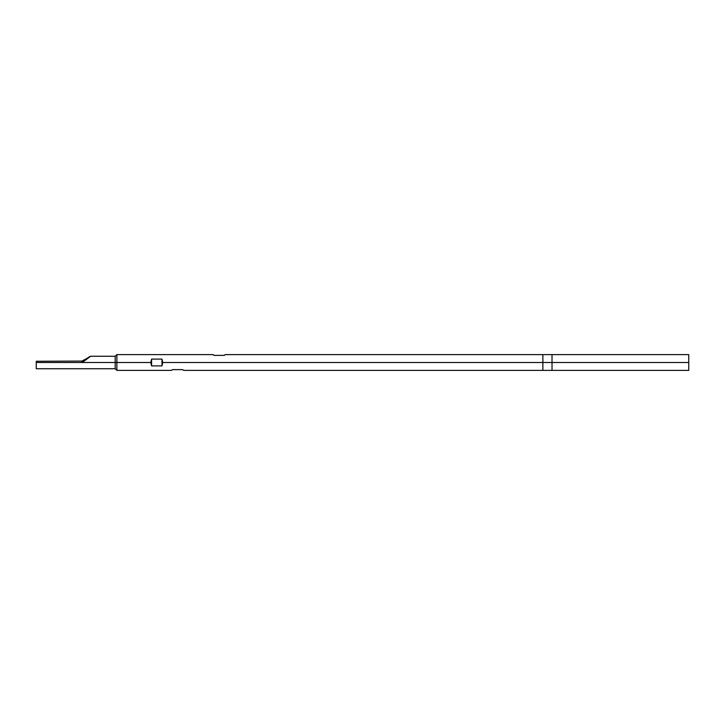 <?xml version="1.0" encoding="UTF-8"?>
<svg xmlns="http://www.w3.org/2000/svg" width="725" height="725" viewBox="0 0 725 725"><rect width="100%" height="100%" fill="white"/><g stroke="black" fill="none" stroke-linecap="round" stroke-linejoin="round"><path stroke-width="1.09" d="M688.75 354.607L225.076 354.607L224.315 355.377L213.92 355.377L213.15 354.607L116.879 354.607L115.212 356.265L90.625 356.265L81.635 362.5L115.212 362.5L115.212 356.265L115.212 362.5L116.879 362.5L116.879 354.607L116.879 362.5L150.809 362.5L151.579 359.102L161.974 359.102L162.735 362.5L542.871 362.5L542.871 354.607L542.871 362.5L552.015 362.5L552.015 354.607L552.015 362.5L688.75 362.5L688.75 354.607L688.75 362.5L552.015 362.5L552.015 370.393L552.015 362.5L542.871 362.5L542.871 370.393L542.871 362.5L162.735 362.5L161.974 365.898L151.579 365.898L150.809 362.5L116.879 362.5L116.879 370.393L116.879 362.5L115.212 362.5L115.212 368.735L115.212 362.5L36.25 362.5L36.25 368.735L115.212 368.735L116.879 370.393L171.589 370.393L172.36 369.623L182.754 369.623L183.516 370.393L182.754 369.623L172.36 369.623L171.789 370.203L172.36 369.623M81.635 362.5L90.625 356.265L82.895 362.056L82.251 361.077L36.25 361.258L36.25 368.735M88.831 357.135L89.982 356.446L88.831 357.135C90.353 356.22 90.353 356.22 88.831 357.135M85.786 359.002L81.617 361.249L82.251 361.077L81.617 361.249L82.251 361.077L81.617 361.249L82.251 361.077L82.895 362.056M688.75 370.393L688.75 362.5L688.75 370.393L183.516 370.393M81.717 362.5L36.25 362.5L36.25 361.258L82.251 361.077L81.617 361.249L81.617 362.5L81.617 361.249L84.716 359.609M87.897 357.788L88.414 357.416M87.245 358.186L86.52 358.594M224.315 355.377L224.886 354.797L224.315 355.377L213.92 355.377L213.15 354.607M213.349 354.797L213.92 355.377M150.809 362.5L151.579 359.102L151.579 365.898L150.809 362.5M161.974 365.898L151.579 365.898L151.579 359.102L161.974 359.102L161.974 365.898L161.974 359.102L162.735 362.5L161.974 365.898M90.625 356.265L89.982 356.446"/></g></svg>
